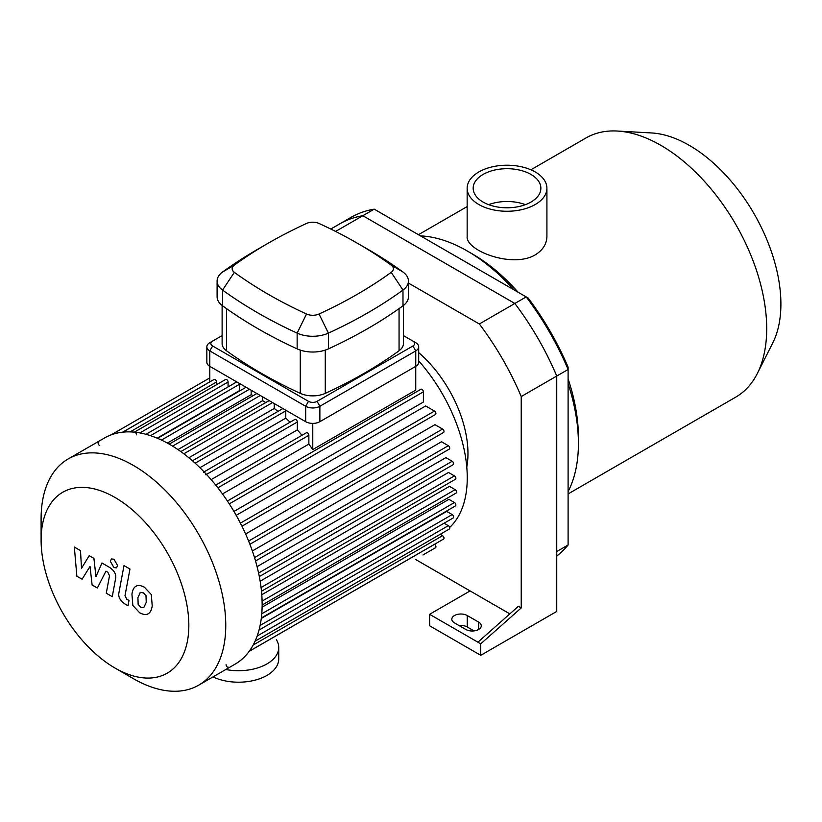 <?xml version="1.0" encoding="UTF-8"?>
<svg xmlns="http://www.w3.org/2000/svg" width="822" height="822" viewBox="0 0 822 822"><rect width="100%" height="100%" fill="white"/><g stroke="black" fill="none" stroke-linecap="round" stroke-linejoin="round"><path stroke-width="1.23" d="M568.105 545.007L556.741 551.562L556.741 376.044A198.379 114.535 -120 0 0 514.839 303.472L362.841 215.713A198.379 114.535 -120 0 0 339.65 223.933L351.015 217.378A198.379 114.535 60 0 1 374.205 209.158L528.207 298.067A194.362 112.213 -120 0 1 568.105 367.177L568.105 545.007A198.379 114.535 60 0 1 556.741 556.052M480.747 655.309L556.741 611.434L556.741 376.044A198.379 114.535 -120 0 0 514.839 303.472L526.203 296.917A198.379 114.535 60 0 1 568.105 369.489L521.23 396.553L521.23 607.931L480.747 643.821L480.747 655.309L429.608 625.778L429.608 614.301L477.911 642.188L518.394 606.287L521.23 607.931M408.442 283.056L479.329 323.981L514.839 303.472L362.841 215.713L374.205 209.158M535.225 171.962A39.877 23.026 180 0 1 546.907 188.248A39.877 23.026 180 0 1 507.03 211.264A39.877 23.026 180 0 1 467.153 188.248A39.877 23.026 180 0 1 491.762 166.969A39.877 23.026 180 0 1 535.225 171.962M546.907 188.248L546.907 236.356C546.743 243.99 542.849 250.155 535.225 254.871C512.363 268.63 465.334 250.494 467.153 236.356L467.153 188.248M488.628 204.647A33.846 19.543 180 0 1 525.433 204.647M530.961 174.428A33.846 19.543 180 0 1 540.876 188.248A33.846 19.543 180 0 1 507.03 207.791A33.846 19.543 180 0 1 473.174 188.248A33.846 19.543 180 0 1 494.073 170.185A33.846 19.543 180 0 1 530.961 174.428M568.105 493.919L735.7 397.16A149.666 86.413 -120 0 0 757.319 373.517L772.783 342.887A129.578 74.812 -120 0 0 780.9 304.048A129.578 74.812 -120 0 0 651.579 132.959L617.322 131.037A149.666 86.413 -120 0 0 586.035 137.942L530.868 169.794M757.319 373.517A149.666 86.413 -120 0 0 766.7 328.646A149.666 86.413 -120 0 0 617.322 131.037M568.105 491.515A157.197 90.759 -120 0 0 578.411 443.51L578.411 437.355A149.666 86.413 -120 0 0 568.105 378.829M518.117 292.242A149.666 86.413 -120 0 0 472.578 254.06L467.256 250.987A157.197 90.759 -120 0 0 420.525 235.893M578.411 443.51A157.197 90.759 -120 0 0 568.105 383.607M513.976 289.847A157.197 90.759 -120 0 0 467.256 250.987M465.827 629.477L454.463 622.912A9.042 5.22 180 0 1 451.823 619.223A9.042 5.22 180 0 1 457.402 614.404A9.042 5.22 180 0 1 467.256 615.534L478.62 622.09A9.042 5.22 180 0 1 481.26 625.778A9.042 5.22 180 0 1 475.681 630.608A9.042 5.22 180 0 1 465.827 629.477M473.986 630.906L467.256 627.011A9.042 5.22 0 0 0 459.097 625.583M477.911 642.188L480.747 643.821M509.835 613.87L470.092 590.926L429.608 614.301M479.329 323.981A198.379 114.535 60 0 1 521.23 396.553M470.092 590.926L415.387 559.35M330.793 229.05L339.65 223.933A198.379 114.535 -120 0 1 362.841 215.713L335.592 231.444M114.967 668.019L133.431 678.684A130.575 75.388 -120 0 0 198.719 685.147L235.082 664.155A130.575 75.388 -120 0 0 262.136 604.376A130.575 75.388 -120 0 0 205.13 472.969A130.575 75.388 -120 0 0 104.507 437.982L68.144 458.974A130.575 75.388 -120 0 0 41.1 518.754L41.1 540.075A104.466 60.314 -120 0 0 114.967 668.019A104.466 60.314 -120 0 0 188.834 625.367A104.466 60.314 -120 0 0 114.967 497.433A104.466 60.314 -120 0 0 41.1 540.075M198.719 685.147A130.575 75.388 -120 0 0 225.762 625.367A130.575 75.388 -120 0 0 168.767 493.96A130.575 75.388 -120 0 0 68.144 458.974M226.081 664.679A2.014 1.161 -120 0 0 226.964 666.704A2.014 1.161 -120 0 0 228.506 667.238M205.839 474.818A2.014 1.161 -120 0 0 204.966 472.794A2.014 1.161 -120 0 0 203.414 472.249M136.596 434.828A2.014 1.161 -120 0 0 135.712 432.814A2.014 1.161 -120 0 0 134.171 432.269M98.548 442.133A2.014 1.161 -120 0 0 98.239 443.746A2.014 1.161 -120 0 0 99.554 445.514M403.427 335.592L412.921 341.079A6.031 3.483 180 0 1 412.921 345.99L317.035 401.352A6.031 3.483 180 0 1 308.507 401.352L212.631 345.99A6.031 3.483 180 0 1 212.631 341.079L209.785 342.712A10.049 5.795 0 0 0 206.846 346.812A10.049 5.795 0 0 0 209.785 350.912L305.671 406.274A10.049 5.795 0 0 0 319.871 406.274L415.757 350.912L415.757 390.101L312.771 449.562L312.771 423.392M209.785 381.922L209.785 350.912L212.631 345.99M312.771 449.562A120.536 69.593 -120 0 0 308.867 444.075L308.867 435.29A2.014 1.161 -120 0 0 307.993 433.266A2.014 1.161 -120 0 0 306.442 432.732L215.734 485.103M216.535 384.717L216.535 381.983A2.014 1.161 -120 0 0 215.652 379.959A2.014 1.161 -120 0 0 214.11 379.425L122.755 432.167M228.074 386.915L228.074 382.014A2.014 1.161 -120 0 0 227.201 379.99A2.014 1.161 -120 0 0 225.649 379.456L134.366 432.156M240.106 390.697A120.536 69.593 -120 0 0 239.613 390.563L239.613 384.213A2.014 1.161 -120 0 0 239.5 383.494M253.207 395.618A120.536 69.593 -120 0 0 251.162 394.694L251.162 390.224M265.753 402.554A120.536 69.593 -120 0 0 262.701 400.674L262.701 396.882M277.99 411.401A120.536 69.593 -120 0 0 274.24 408.462L274.24 403.551M290.063 422.231A120.536 69.593 -120 0 0 285.779 418.141L285.779 410.866A2.014 1.161 -120 0 0 285.666 410.147M301.993 435.3A120.536 69.593 -120 0 0 297.328 429.885L297.328 421.994A2.014 1.161 -120 0 0 296.444 419.98A2.014 1.161 -120 0 0 294.903 419.436L204.082 471.869M285.779 418.141L199.941 467.697M274.24 408.462L188.865 457.751M262.701 400.674L177.973 449.583M251.162 394.694L167.349 443.079M239.613 390.563L157.166 438.157M297.328 429.885L211.162 479.627M308.867 444.075L222.495 493.94M229.287 503.876L423.392 391.817L423.392 402.05L233.951 511.428M236.202 515.332L425.652 405.955L434.509 411.072A2.014 1.161 60 0 1 435.824 412.85A2.014 1.161 60 0 1 435.516 414.452L241.956 526.203M245.614 533.992L434.972 424.666L442.585 429.063A2.014 1.161 60 0 1 443.901 430.831A2.014 1.161 60 0 1 443.592 432.444L249.898 544.267M252.344 550.966L441.496 441.763L448.329 445.699A2.014 1.161 60 0 1 449.634 447.476A2.014 1.161 60 0 1 449.326 449.079L255.529 560.974M257.07 566.646L445.894 457.628L452.203 461.265A2.014 1.161 60 0 1 453.508 463.033A2.014 1.161 60 0 1 453.199 464.646L259.31 576.592M260.142 581.216L448.504 472.465L454.443 475.887A2.014 1.161 60 0 1 455.758 477.654A2.014 1.161 60 0 1 455.45 479.267L261.468 591.265M261.766 594.727L449.48 486.357L455.183 489.645A2.014 1.161 60 0 1 456.487 491.412A2.014 1.161 60 0 1 456.179 493.025L262.126 605.054M449.655 527.477A120.536 69.593 -120 0 0 467.256 477.746A120.536 69.593 -120 0 0 418.696 360.879M262.095 607.181L448.894 499.334L454.443 502.54A2.014 1.161 -120 0 1 455.758 504.318A2.014 1.161 -120 0 1 455.45 505.92L261.324 618M261.262 618.463L446.695 511.397L452.203 514.572A2.014 1.161 -120 0 1 453.508 516.35A2.014 1.161 -120 0 1 453.199 517.952L259.002 630.073M422.991 554.963A2.014 1.161 60 0 1 422.981 554.963L435.516 547.729A2.014 1.161 -120 0 0 435.824 546.116A2.014 1.161 -120 0 0 434.509 544.349L434.468 544.318M249.251 651.26L443.592 539.057A2.014 1.161 -120 0 0 443.901 537.444A2.014 1.161 -120 0 0 442.585 535.677L440.212 534.31M255.067 641.201L449.326 529.049A2.014 1.161 -120 0 0 449.634 527.436A2.014 1.161 -120 0 0 448.329 525.669L444.086 523.224M423.392 391.817A2.014 1.161 -120 0 0 422.518 389.792A2.014 1.161 -120 0 0 420.967 389.258L227.406 501.009M466.773 467.102A91.406 52.772 -120 0 0 467.965 453.559A91.406 52.772 -120 0 0 418.696 352.628M82.087 579.222L90.019 566.43L92.115 585.007L97.335 588.028L105.946 571.156L107.805 572.225L109.511 575.698L106.285 593.217L112.265 596.659L115.563 578.739C116.447 574.64 114.546 570.92 109.871 567.57L101.949 563.008L95.958 576.654L93.914 558.374L89.238 555.672L81.491 568.3L80.505 550.627L74.34 547.072L76.857 576.201L82.087 579.222M140.418 592.343L137.911 597.584L138.158 604.478L140.716 607.17L143.727 607.684L146.244 602.392L145.987 595.549L143.388 592.826L140.12 592.487M136.452 586.014C134.068 587.021 132.568 589.723 131.941 594.142L132.835 605.444L139.668 612.78C143.223 614.609 145.895 615.02 147.693 614.013C150.077 613.017 151.587 610.294 152.214 605.845L151.31 594.594L144.436 587.216C140.891 585.408 138.23 585.007 136.452 586.014L135.805 586.333M147.693 614.013L148.34 613.695M123.988 565.587L118.954 592.59C118.049 596.669 119.94 600.399 124.615 603.78L128.016 605.742L129.003 600.461L126.701 599.135L125.006 595.662L129.968 569.04L123.988 565.587M113.95 567.581L116.519 567.838L117.577 565.485L113.95 559.196L111.391 558.95L110.323 561.292L113.95 567.581M412.921 345.99L415.757 350.912A10.049 5.795 0 0 0 418.696 346.812A10.049 5.795 0 0 0 415.757 342.712L412.921 341.079M212.631 341.079L222.115 335.592M206.846 346.812L206.846 362.235A10.049 5.795 0 0 0 209.785 366.335L305.671 421.696A10.049 5.795 0 0 0 319.871 421.696L319.871 406.274L317.035 401.352M403.427 305.486L403.427 343.534A20.088 11.6 180 0 1 399.06 350.758A460.166 265.67 180 0 1 325.276 393.348A20.088 11.6 180 0 1 300.266 393.348A460.166 265.67 180 0 1 226.482 350.758A20.088 11.6 180 0 1 222.115 343.534L222.115 305.486M234.342 265.126A450.117 259.875 180 0 1 268.373 243.117A450.117 259.875 180 0 1 306.524 223.461A10.049 5.795 180 0 1 319.028 223.461A450.117 259.875 180 0 1 357.169 243.117A450.117 259.875 180 0 1 391.2 265.126A10.049 5.795 180 0 1 391.2 272.349A450.117 259.875 180 0 1 319.028 314.014A10.049 5.795 180 0 1 306.524 314.014A450.117 259.875 180 0 1 234.342 272.349A10.049 5.795 180 0 1 234.342 265.126L222.556 272.02A25.112 14.498 0 0 0 217.1 281.042A25.112 14.498 0 0 0 222.556 290.063A465.19 268.568 0 0 0 297.143 333.126A25.112 14.498 0 0 0 328.399 333.126A465.19 268.568 0 0 0 402.986 290.063A25.112 14.498 0 0 0 408.442 281.042A25.112 14.498 0 0 0 402.986 272.02A465.19 268.568 0 0 0 367.824 249.261L357.169 243.117M268.373 243.117L257.718 249.261A465.19 268.568 0 0 0 222.556 272.02M217.1 281.042L217.1 296.783A25.112 14.498 0 0 0 222.556 305.805A465.19 268.568 0 0 0 297.143 348.877A25.112 14.498 0 0 0 328.399 348.877A465.19 268.568 0 0 0 402.986 305.805A25.112 14.498 0 0 0 408.442 296.783L408.442 281.042M319.871 421.696L415.757 366.335A10.049 5.795 0 0 0 418.696 362.235L418.696 346.812M276.336 639.629A40.175 23.201 180 0 1 278.73 647.52A40.175 23.201 180 0 1 225.803 669.509M278.73 647.52L278.73 658.997A40.175 23.201 180 0 1 255.693 679.979A40.175 23.201 180 0 1 213.001 676.907M478.62 622.09L478.62 629.477M467.256 615.534L467.256 627.011M195.153 463.187L285.779 410.866M183.84 453.795L272.565 402.575M172.599 446.12L260.286 395.485M161.451 440.068L249.477 389.248M150.498 435.66L239.613 384.213M139.884 432.927L228.074 382.014M130.092 431.889L216.535 381.983M240.414 523.141L434.509 411.072M248.614 541.04L442.585 429.063M254.522 557.593L448.329 445.699M258.581 573.047L452.203 461.265M261.057 587.535L454.443 475.887M262.084 601.118L455.183 489.645M249.189 651.343L434.509 544.349M253.155 645.044L442.585 535.677M257.152 636.043L448.329 525.669M260.091 625.491L452.203 514.572M261.756 613.787L454.443 502.54M122.653 432.177L209.785 381.87M217.892 487.816L308.867 435.29M206.507 474.428L297.328 421.994M308.507 401.352L305.671 406.274L305.671 421.696M222.556 305.805L222.556 290.063L234.342 272.349M297.143 348.877L297.143 333.126L306.524 314.014M391.2 265.126L402.986 272.02M328.399 348.877L328.399 333.126L319.028 314.014M391.2 272.349L402.986 290.063L402.986 305.805M300.266 350.1L300.266 393.348M325.276 393.348L325.276 350.1M399.06 308.62L399.06 350.758M226.482 350.758L226.482 308.62M467.153 206.579L418.449 234.702M192.451 460.782L282.922 408.555M180.83 451.576L269.133 400.602M169.209 444.116L256.854 393.512M246.045 387.275L157.598 438.342M236.746 381.901L145.977 434.304M209.785 377.915L111.134 434.869"/></g></svg>

